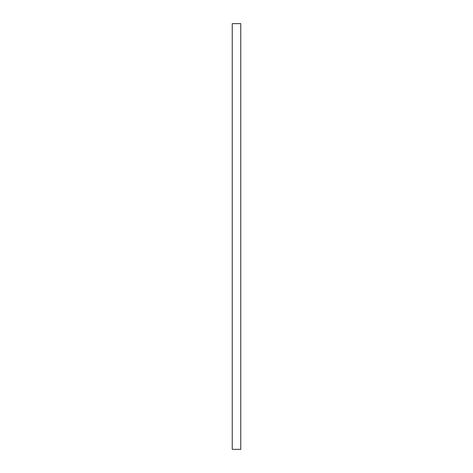 <?xml version="1.0" encoding="UTF-8"?>
<svg xmlns="http://www.w3.org/2000/svg" width="473" height="473" viewBox="0 0 473 473"><rect width="100%" height="100%" fill="white"/><g stroke="black" fill="none" stroke-linecap="round" stroke-linejoin="round"><path stroke-width="0.71" d="M232.243 449.35L232.243 23.65L240.757 23.65L240.757 449.35L232.243 449.35"/></g></svg>
